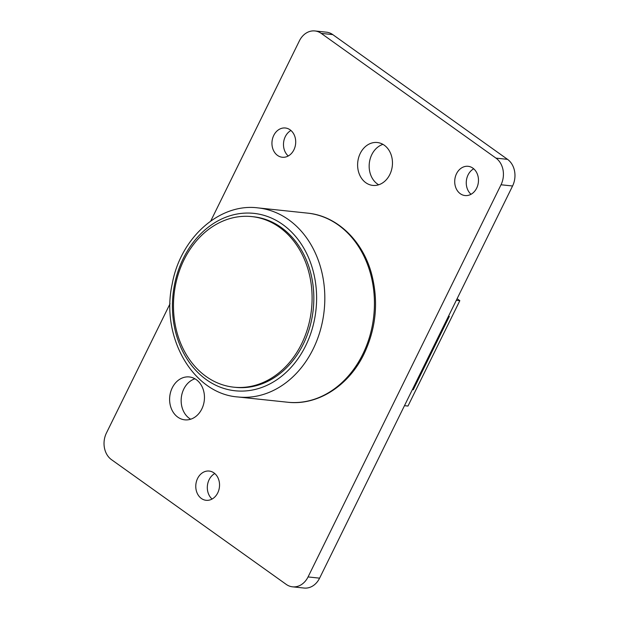 <?xml version="1.0" encoding="UTF-8"?>
<svg xmlns="http://www.w3.org/2000/svg" width="619" height="619" viewBox="0 0 619 619"><rect width="100%" height="100%" fill="white"/><g stroke="black" fill="none" stroke-linecap="round" stroke-linejoin="round"><path stroke-width="0.93" d="M210.746 221.006L299.395 40.846A19.607 15.808 96 0 1 314.901 30.95A19.607 15.808 96 0 1 321.23 33.387L495.974 158.124A19.607 15.808 96 0 1 501.026 184.772L308.061 576.931A19.607 15.808 96 0 1 292.555 586.827A19.607 15.808 96 0 1 286.226 584.39L111.482 459.654A19.607 15.808 96 0 1 106.429 433.006L170.039 303.743M314.901 30.95L326.445 32.173A19.607 15.808 96 0 1 332.774 34.61L507.518 159.346A19.607 15.808 96 0 1 512.571 185.994L319.605 578.154A19.607 15.808 96 0 1 304.099 588.05L292.555 586.827M194.946 378.789A21.564 17.378 -84 0 0 181.297 397.785A21.564 17.378 -84 0 0 190.667 419.21M201.825 408.942A21.564 17.378 -84 0 0 189.306 376.948A21.564 17.378 -84 0 0 169.753 396.562A21.564 17.378 -84 0 0 184.772 419.837A21.564 17.378 -84 0 0 201.825 408.942M290.945 130.485A14.701 11.846 -84 0 0 283.587 142.602A14.701 11.846 -84 0 0 288.253 155.98M293.909 149.821A14.701 11.846 -84 0 0 285.374 128.001A14.701 11.846 -84 0 0 272.043 141.38A14.701 11.846 -84 0 0 282.279 157.249A14.701 11.846 -84 0 0 293.909 149.821M214.778 473.543A14.701 11.846 -84 0 0 207.411 485.652A14.701 11.846 -84 0 0 212.077 499.038M217.741 492.879A14.701 11.846 -84 0 0 209.199 471.059A14.701 11.846 -84 0 0 195.875 484.437A14.701 11.846 -84 0 0 206.112 500.299A14.701 11.846 -84 0 0 217.741 492.879M382.952 144.359A21.564 17.378 -84 0 0 369.303 163.354A21.564 17.378 -84 0 0 378.681 184.787M389.831 174.512A21.564 17.378 -84 0 0 377.311 142.517A21.564 17.378 -84 0 0 357.759 162.132A21.564 17.378 -84 0 0 372.777 185.406A21.564 17.378 -84 0 0 389.831 174.512M473.713 168.786A14.701 11.846 -84 0 0 466.355 180.903A14.701 11.846 -84 0 0 471.02 194.281M476.676 188.122A14.701 11.846 -84 0 0 468.142 166.31A14.701 11.846 -84 0 0 454.81 179.68A14.701 11.846 -84 0 0 465.047 195.55A14.701 11.846 -84 0 0 476.676 188.122M233.781 387.177L235.506 387.355A85.762 69.119 -84 0 0 303.333 344.048A85.762 69.119 -84 0 0 253.535 216.782L251.801 216.596A85.762 69.119 -84 0 0 174.055 294.621A85.762 69.119 -84 0 0 233.781 387.177A85.762 69.119 -84 0 0 301.6 343.862A85.762 69.119 -84 0 0 251.801 216.596M457.101 298.722L459.832 300.672L407.983 406.049L404.47 405.677M448.435 316.332L449.348 316.425L413.268 389.746L412.362 389.645M459.832 300.672L456.319 300.3M454.222 304.563L452.125 308.827M408.664 397.15L406.567 401.414M413.268 389.746L412.564 389.235M332.774 34.61L321.23 33.387M507.518 159.346L495.974 158.124M512.571 185.994L501.026 184.772M319.605 578.154L308.061 576.931M305.685 345.727A89.19 71.881 -84 0 0 247.004 213.052A89.19 71.881 -84 0 0 180.88 347.429A89.19 71.881 -84 0 0 305.685 345.727M237.99 396.98C193.074 393.823 160.367 337.03 172.206 283.959C180.454 237.843 219.583 202.846 257.976 207.891A95.071 76.624 96 0 1 313.175 348.969A95.071 76.624 96 0 1 237.99 396.98L287.603 402.226A95.071 76.624 -84 0 0 362.788 354.215A95.071 76.624 -84 0 0 307.589 213.129C336.744 215.83 362.548 240.396 371.508 273.613C378.727 301.229 376.236 328 364.034 353.929C348.69 385.954 317.493 405.801 287.603 402.226M257.976 207.891L307.589 213.129"/></g></svg>
